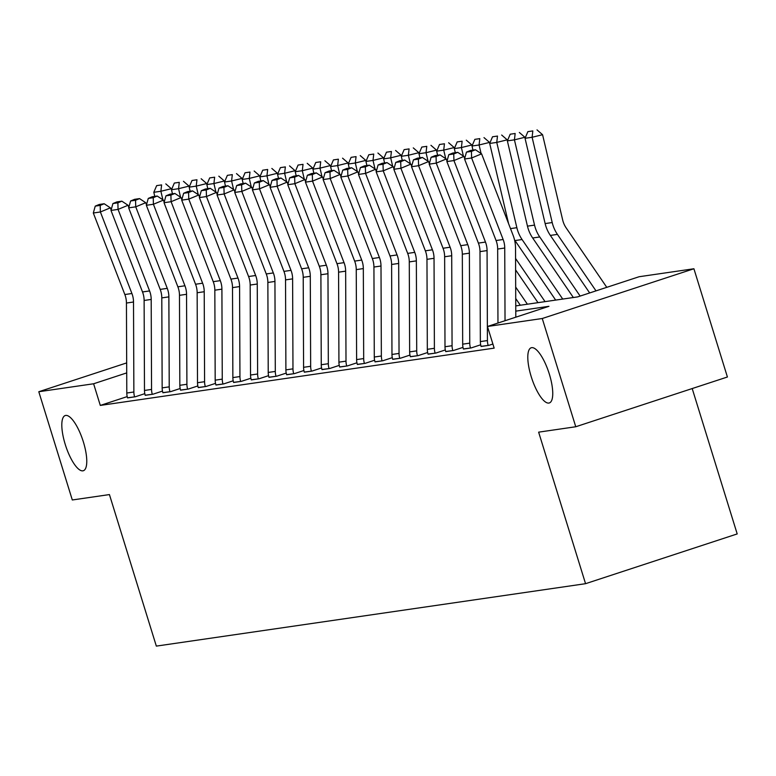 <?xml version="1.0" encoding="UTF-8"?>
<svg xmlns="http://www.w3.org/2000/svg" width="776" height="776" viewBox="0 0 776 776"><rect width="100%" height="100%" fill="white"/><g stroke="black" fill="none" stroke-linecap="round" stroke-linejoin="round"><path stroke-width="1.16" d="M531.221 376.67A29.042 9.021 71.8 0 1 531.221 347.764A29.042 9.021 71.8 0 1 549.321 374.042A29.042 9.021 71.8 0 1 549.33 402.957A29.042 9.021 71.8 0 1 531.221 376.67M65.242 444.454A29.042 9.021 71.8 0 1 65.233 415.538A29.042 9.021 71.8 0 1 83.342 441.816A29.042 9.021 71.8 0 1 83.342 470.731A29.042 9.021 71.8 0 1 65.242 444.454M692.202 388.553L737.2 533.927L585.55 583.688L156.335 646.107L109.426 494.574L72.304 499.977L38.8 391.735L126.682 362.906M515.759 305.899L577.625 296.898L639.114 276.731L693.909 268.758L542.259 318.509L487.454 326.483L548.942 306.316L515.778 311.137M542.259 318.509L575.763 426.751L727.413 377L693.909 268.758M127.206 396.594L100.298 405.421L494.157 348.133L487.454 326.483M127.516 397.778L135.325 396.769L144.802 393.655M145.19 395.207L153.008 394.198L162.485 391.085M162.873 392.637L170.681 391.628L180.158 388.514M180.546 390.066L188.364 389.057L197.831 385.944M198.219 387.496L206.038 386.477L215.515 383.373M215.903 384.925L223.711 383.907L233.188 380.803M233.576 382.355L241.394 381.336L250.871 378.232M251.259 379.784L259.068 378.766L268.545 375.662M268.933 377.214L276.751 376.195L286.228 373.091M286.616 374.643L294.424 373.625L303.901 370.521M304.289 372.073L312.107 371.054L321.574 367.95M321.962 369.502L329.781 368.484L339.257 365.38M339.645 366.932L347.454 365.913L356.931 362.799M357.319 364.351L365.137 363.343L374.614 360.229M375.002 361.781L382.81 360.772L392.287 357.658M392.675 359.21L400.494 358.202L409.97 355.088M410.358 356.64L418.167 355.631L427.644 352.517M428.032 354.069L435.85 353.061L445.317 349.947M445.705 351.499L453.524 350.49L463 347.376M463.388 348.928L471.197 347.92L480.674 344.806M481.062 346.358L488.88 345.339L492.886 344.03M575.763 426.751L538.641 432.154L585.55 583.688M100.298 405.421L93.605 383.771L38.8 391.735M126.721 372.907L93.605 383.771M126.798 393.025L133.87 391.996A15.889 15.074 -98.3 0 0 134.617 396.866L127.545 397.894A15.889 15.074 -98.3 0 1 126.798 393.025L126.439 303.038A22.688 21.534 81.7 0 0 124.839 294.531L93.314 213.002L100.385 211.974L100.191 205.398L104.188 203.749L99.241 204.466L95.244 206.125L100.191 205.398M133.87 391.996L133.511 302.01A22.688 21.534 81.7 0 0 131.91 293.503L100.385 211.974L110.367 207.842L111.152 209.869M110.367 207.842L104.188 203.749M95.244 206.125L93.314 213.002M171.554 189.577L171.341 188.694L160.884 191.265L162.892 199.791M161.602 184.911L156.655 185.629L161.602 184.911L160.884 191.265L153.813 192.293L154.773 196.386M153.813 192.293L156.655 185.629M165.792 183.883L171.341 188.694M144.481 390.454L151.553 389.426A15.889 15.074 -98.3 0 0 152.3 394.295L145.228 395.324A15.889 15.074 -98.3 0 1 144.481 390.454L144.123 300.467A22.688 21.534 81.7 0 0 142.512 291.96L110.987 210.432L118.059 209.404L117.874 202.827L121.861 201.178L116.914 201.896L112.918 203.554L117.874 202.827M151.553 389.426L151.194 299.439A22.688 21.534 81.7 0 0 149.584 290.932L118.059 209.404L128.04 205.271L128.826 207.299M128.04 205.271L121.861 201.178M112.918 203.554L110.987 210.432M162.155 387.884L169.226 386.855A15.889 15.074 -98.3 0 0 169.973 391.725L162.902 392.753A15.889 15.074 -98.3 0 1 162.155 387.884L161.796 297.897A22.688 21.534 81.7 0 0 160.196 289.39L128.671 207.861L135.742 206.833L135.548 200.256L139.544 198.607L134.588 199.325L130.601 200.984L135.548 200.256M169.226 386.855L168.867 296.868A22.688 21.534 81.7 0 0 167.267 288.362L135.742 206.833L145.713 202.701L146.499 204.728M145.713 202.701L139.544 198.607M130.601 200.984L128.671 207.861M179.838 385.303L186.909 384.275A15.889 15.074 -98.3 0 0 187.656 389.154L180.585 390.183A15.889 15.074 -98.3 0 1 179.838 385.303L179.479 295.326A22.688 21.534 81.7 0 0 177.869 286.81L146.344 205.291L153.415 204.263L153.231 197.686L157.218 196.037L152.271 196.755L148.274 198.413L153.231 197.686M186.909 384.275L186.55 294.298A22.688 21.534 81.7 0 0 184.94 285.781L153.415 204.263L163.396 200.13L164.182 202.158M163.396 200.13L157.218 196.037M148.274 198.413L146.344 205.291M189.228 187.006L189.024 186.124L178.558 188.694L180.566 197.22M179.285 182.341L174.328 183.058L179.285 182.341L178.558 188.694L171.486 189.722L172.456 193.816M171.486 189.722L174.328 183.058M183.466 181.312L189.024 186.124M206.901 184.436L206.697 183.553L196.231 186.124L198.249 194.65M196.959 179.77L192.011 180.488L196.959 179.77L196.231 186.124L189.169 187.152L190.13 191.245M189.169 187.152L192.011 180.488M201.149 178.742L206.697 183.553M224.584 181.865L224.371 180.983L213.914 183.553L215.922 192.079M214.642 177.2L209.685 177.917L214.642 177.2L213.914 183.553L206.843 184.581L207.803 188.675M206.843 184.581L209.685 177.917M218.822 176.171L224.371 180.983M197.511 382.733L204.583 381.705A15.889 15.074 -98.3 0 0 205.33 386.584L198.258 387.612A15.889 15.074 -98.3 0 1 197.511 382.733L197.153 292.756A22.688 21.534 81.7 0 0 195.552 284.239L164.027 202.72L171.098 201.692L170.904 195.115L174.901 193.466L169.944 194.184L165.957 195.833L170.904 195.115M204.583 381.705L204.224 291.727A22.688 21.534 81.7 0 0 202.623 283.211L171.098 201.692L181.07 197.56L181.856 199.587M181.07 197.56L174.901 193.466M165.957 195.833L164.027 202.72M242.257 179.295L242.054 178.412L231.588 180.983L233.605 189.509M232.315 174.629L227.368 175.347L232.315 174.629L231.588 180.983L224.516 182.011L225.486 186.104M224.516 182.011L227.368 175.347M236.496 173.601L242.054 178.412M215.185 380.162L222.256 379.134A15.889 15.074 -98.3 0 0 223.003 384.013L215.941 385.041A15.889 15.074 -98.3 0 1 215.185 380.162L214.836 290.185A22.688 21.534 81.7 0 0 213.225 281.669L181.7 200.15L188.772 199.122L188.578 192.545L192.574 190.896L187.627 191.614L183.631 193.263L188.578 192.545M222.256 379.134L221.907 289.157A22.688 21.534 81.7 0 0 220.297 280.64L188.772 199.122L198.753 194.989L199.539 197.017M198.753 194.989L192.574 190.896M183.631 193.263L181.7 200.15M259.941 176.724L259.727 175.842L249.271 178.412L251.279 186.938M249.988 172.059L245.041 172.776L249.988 172.059L249.271 178.412L242.199 179.44L243.16 183.534M242.199 179.44L245.041 172.776M254.179 171.03L259.727 175.842M232.868 377.592L239.939 376.564A15.889 15.074 -98.3 0 0 240.686 381.443L233.615 382.471A15.889 15.074 -98.3 0 1 232.868 377.592L232.509 287.615A22.688 21.534 81.7 0 0 230.909 279.098L199.374 197.579L206.445 196.551L206.261 189.974L210.248 188.326L205.3 189.043L201.314 190.692L206.261 189.974M239.939 376.564L239.58 286.587A22.688 21.534 81.7 0 0 237.98 278.07L206.445 196.551L216.426 192.419L217.212 194.446M216.426 192.419L210.248 188.326M201.314 190.692L199.374 197.579M277.614 174.154L277.41 173.271L266.944 175.842L268.952 184.368M267.671 169.488L262.725 170.206L267.671 169.488L266.944 175.842L259.873 176.87L260.843 180.963M259.873 176.87L262.725 170.206M271.852 168.45L277.41 173.271M250.541 375.021L257.613 373.993A15.889 15.074 -98.3 0 0 258.36 378.872L251.288 379.9A15.889 15.074 -98.3 0 1 250.541 375.021L250.182 285.044A22.688 21.534 81.7 0 0 248.582 276.528L217.057 195.009L224.128 193.981L223.934 187.404L227.931 185.755L222.984 186.473L218.987 188.122L223.934 187.404M257.613 373.993L257.254 284.016A22.688 21.534 81.7 0 0 255.653 275.499L224.128 193.981L234.109 189.848L234.895 191.876M234.109 189.848L227.931 185.755M218.987 188.122L217.057 195.009M295.297 171.583L295.084 170.701L284.627 173.271L286.635 181.797M285.345 166.908L280.398 167.635L285.345 166.908L284.627 173.271L277.556 174.299L278.516 178.393M277.556 174.299L280.398 167.635M289.535 165.88L295.084 170.701M268.224 372.451L275.296 371.423A15.889 15.074 -98.3 0 0 276.043 376.302L268.971 377.33A15.889 15.074 -98.3 0 1 268.224 372.451L267.865 282.474A22.688 21.534 81.7 0 0 266.255 273.957L234.73 192.438L241.802 191.41L241.617 184.834L245.604 183.184L240.657 183.902L236.67 185.551L241.617 184.834M275.296 371.423L274.937 281.436A22.688 21.534 81.7 0 0 273.327 272.929L241.802 191.41L251.783 187.268L252.569 189.305M251.783 187.268L245.604 183.184M236.67 185.551L234.73 192.438M312.97 169.013L312.767 168.13L302.3 170.701L304.308 179.227M303.028 164.337L298.071 165.065L303.028 164.337L302.3 170.701L295.229 171.729L296.199 175.822M295.229 171.729L298.071 165.065M307.209 163.309L312.767 168.13M285.898 369.88L292.969 368.852A15.889 15.074 -98.3 0 0 293.716 373.731L286.645 374.76A15.889 15.074 -98.3 0 1 285.898 369.88L285.539 279.894A22.688 21.534 81.7 0 0 283.938 271.387L252.413 189.868L259.485 188.84L259.291 182.263L263.287 180.604L258.33 181.332L254.344 182.981L259.291 182.263M292.969 368.852L292.61 278.865A22.688 21.534 81.7 0 0 291.01 270.358L259.485 188.84L269.456 184.698L270.242 186.735M269.456 184.698L263.287 180.604M254.344 182.981L252.413 189.868M330.644 166.433L330.44 165.56L319.984 168.13L321.991 176.656M320.701 161.767L315.754 162.494L320.701 161.767L319.984 168.13L312.912 169.158L313.873 173.252M312.912 169.158L315.754 162.494M324.892 160.739L330.44 165.56M303.581 367.31L310.652 366.282A15.889 15.074 -98.3 0 0 311.399 371.161L304.328 372.189A15.889 15.074 -98.3 0 1 303.581 367.31L303.222 277.323A22.688 21.534 81.7 0 0 301.612 268.816L270.087 187.297L277.158 186.269L276.974 179.692L280.96 178.034L276.014 178.761L272.017 180.41L276.974 179.692M310.652 366.282L310.293 276.295A22.688 21.534 81.7 0 0 308.683 267.788L277.158 186.269L287.139 182.127L287.925 184.164M287.139 182.127L280.96 178.034M272.017 180.41L270.087 187.297M348.327 163.862L348.114 162.979L337.657 165.56L339.665 174.086M338.385 159.196L333.428 159.914L338.385 159.196L337.657 165.56L330.586 166.588L331.556 170.681M330.586 166.588L333.428 159.914M342.565 158.168L348.114 162.979M321.254 364.739L328.326 363.711A15.889 15.074 -98.3 0 0 329.072 368.59L322.001 369.618A15.889 15.074 -98.3 0 1 321.254 364.739L320.895 274.752A22.688 21.534 81.7 0 0 319.295 266.246L287.77 184.717L294.841 183.689L294.647 177.122L298.644 175.463L293.687 176.191L289.7 177.84L294.647 177.122M328.326 363.711L327.967 273.724A22.688 21.534 81.7 0 0 326.366 265.217L294.841 183.689L304.813 179.557L305.599 181.594M304.813 179.557L298.644 175.463M289.7 177.84L287.77 184.717M366 161.292L365.797 160.409L355.33 162.989L357.348 171.515M356.058 156.626L351.111 157.344L356.058 156.626L355.33 162.989L348.259 164.017L349.229 168.111M348.259 164.017L351.111 157.344M360.239 155.598L365.797 160.409M338.928 362.169L345.999 361.141A15.889 15.074 -98.3 0 0 346.756 366.02L339.684 367.048A15.889 15.074 -98.3 0 1 338.928 362.169L338.579 272.182A22.688 21.534 81.7 0 0 336.968 263.675L305.443 182.147L312.515 181.118L312.33 174.551L316.317 172.893L311.37 173.611L307.374 175.269L312.33 174.551M345.999 361.141L345.65 271.154A22.688 21.534 81.7 0 0 344.04 262.647L312.515 181.118L322.496 176.986L323.282 179.023M322.496 176.986L316.317 172.893M307.374 175.269L305.443 182.147M383.683 158.721L383.47 157.838L373.014 160.419L375.021 168.945M373.741 154.055L368.784 154.773L373.741 154.055L373.014 160.419L365.942 161.447L366.902 165.54M365.942 161.447L368.784 154.773M377.922 153.027L383.47 157.838M356.611 359.598L363.682 358.57A15.889 15.074 -98.3 0 0 364.429 363.449L357.358 364.477A15.889 15.074 -98.3 0 1 356.611 359.598L356.252 269.611A22.688 21.534 81.7 0 0 354.651 261.105L323.126 179.576L330.188 178.548L330.004 171.981L333.99 170.322L329.043 171.04L325.057 172.699L330.004 171.981M363.682 358.57L363.323 268.583A22.688 21.534 81.7 0 0 361.723 260.076L330.188 178.548L340.169 174.416L340.955 176.453M340.169 174.416L333.99 170.322M325.057 172.699L323.126 179.576M401.357 156.151L401.153 155.268L390.687 157.838L392.704 166.374M391.414 151.485L386.467 152.203L391.414 151.485L390.687 157.838L383.616 158.867L384.586 162.97M383.616 158.867L386.467 152.203M395.595 150.457L401.153 155.268M374.284 357.028L381.355 356A15.889 15.074 -98.3 0 0 382.102 360.869L375.031 361.897A15.889 15.074 -98.3 0 1 374.284 357.028L373.925 267.041A22.688 21.534 81.7 0 0 372.325 258.534L340.8 177.006L347.871 175.977L347.677 169.411L351.673 167.752L346.726 168.47L342.73 170.128L347.677 169.411M381.355 356L380.997 266.013A22.688 21.534 81.7 0 0 379.396 257.506L347.871 175.977L357.852 171.845L358.638 173.873M357.852 171.845L351.673 167.752M342.73 170.128L340.8 177.006M419.04 153.58L418.827 152.697L408.37 155.268L410.378 163.794M409.088 148.914L404.141 149.632L409.088 148.914L408.37 155.268L401.299 156.296L402.259 160.399M401.299 156.296L404.141 149.632M413.278 147.886L418.827 152.697M391.967 354.457L399.039 353.429A15.889 15.074 -98.3 0 0 399.785 358.299L392.714 359.327A15.889 15.074 -98.3 0 1 391.967 354.457L391.608 264.47A22.688 21.534 81.7 0 0 389.998 255.964L358.473 174.435L365.545 173.407L365.36 166.84L369.347 165.181L364.4 165.899L360.413 167.558L365.36 166.84M399.039 353.429L398.68 263.442A22.688 21.534 81.7 0 0 397.07 254.935L365.545 173.407L375.526 169.275L376.311 171.302M375.526 169.275L369.347 165.181M360.413 167.558L358.473 174.435M436.713 151.01L436.51 150.127L426.043 152.697L428.051 161.224M426.771 146.344L421.824 147.062L426.771 146.344L426.043 152.697L418.972 153.726L419.942 157.829M418.972 153.726L421.824 147.062M430.952 145.316L436.51 150.127M409.641 351.887L416.712 350.859A15.889 15.074 -98.3 0 0 417.459 355.728L410.388 356.756A15.889 15.074 -98.3 0 1 409.641 351.887L409.282 261.9A22.688 21.534 81.7 0 0 407.681 253.393L376.156 171.865L383.228 170.836L383.034 164.26L387.03 162.611L382.073 163.329L378.087 164.987L383.034 164.26M416.712 350.859L416.353 260.872A22.688 21.534 81.7 0 0 414.753 252.365L383.228 170.836L393.199 166.704L393.985 168.731M393.199 166.704L387.03 162.611M378.087 164.987L376.156 171.865M454.397 148.439L454.183 147.556L443.726 150.127L445.734 158.653M444.444 143.773L439.497 144.491L444.444 143.773L443.726 150.127L436.655 151.155L437.615 155.249M436.655 151.155L439.497 144.491M448.635 142.745L454.183 147.556M427.324 349.316L434.395 348.288A15.889 15.074 -98.3 0 0 435.142 353.158L428.071 354.186A15.889 15.074 -98.3 0 1 427.324 349.316L426.965 259.329A22.688 21.534 81.7 0 0 425.355 250.823L393.83 169.294L400.901 168.266L400.717 161.689L404.703 160.04L399.756 160.758L395.76 162.417L400.717 161.689M434.395 348.288L434.036 258.301A22.688 21.534 81.7 0 0 432.426 249.794L400.901 168.266L410.882 164.134L411.668 166.161M410.882 164.134L404.703 160.04M395.76 162.417L393.83 169.294M472.07 145.869L471.866 144.986L461.4 147.556L463.408 156.083M515.681 287.071L527.389 304.211M515.73 298.517L520.318 305.24M462.127 141.203L457.171 141.921L462.127 141.203L461.4 147.556L454.329 148.585L455.299 152.678M454.329 148.585L457.171 141.921M466.308 140.175L471.866 144.986M444.997 346.746L452.068 345.718A15.889 15.074 -98.3 0 0 452.815 350.587L445.744 351.615A15.889 15.074 -98.3 0 1 444.997 346.746L444.638 256.759A22.688 21.534 81.7 0 0 443.038 248.252L411.513 166.724L418.584 165.695L418.39 159.119L422.386 157.47L417.43 158.188L413.443 159.846L418.39 159.119M452.068 345.718L451.71 255.731A22.688 21.534 81.7 0 0 450.109 247.224L418.584 165.695L428.556 161.563L429.341 163.59M428.556 161.563L422.386 157.47M413.443 159.846L411.513 166.724M489.743 143.298L489.54 142.415L479.073 144.986L481.091 153.512M515.565 258.457L545.062 301.641M515.613 269.902L537.991 302.669M479.801 138.632L474.854 139.35L479.801 138.632L479.073 144.986L472.002 146.014L472.972 150.107M472.002 146.014L474.854 139.35M483.991 137.604L489.54 142.415M462.68 344.166L469.752 343.137A15.889 15.074 -98.3 0 0 470.498 348.017L463.427 349.045A15.889 15.074 -98.3 0 1 462.68 344.166L462.321 254.189A22.688 21.534 81.7 0 0 460.711 245.672L429.186 164.153L436.257 163.125L436.073 156.548L440.06 154.899L435.113 155.617L431.116 157.266L436.073 156.548M469.752 343.137L469.393 253.16A22.688 21.534 81.7 0 0 467.782 244.644L436.257 163.125L446.239 158.993L447.024 161.02M446.239 158.993L440.06 154.899M431.116 157.266L429.186 164.153M507.426 140.728L507.213 139.845L496.756 142.415L516.865 227.688A34.037 32.301 81.7 0 0 522.073 239.532L562.745 299.07M514.517 239.823A34.037 32.301 81.7 0 0 515.002 240.56L555.674 300.099M497.484 136.062L492.527 136.78L497.484 136.062L496.756 142.415L489.685 143.444L508.61 223.721M489.685 143.444L492.527 136.78M501.665 135.034L507.213 139.845M480.354 341.595L487.425 340.567A15.889 15.074 -98.3 0 0 488.172 345.446L481.101 346.474A15.889 15.074 -98.3 0 1 480.354 341.595L479.995 251.618A22.688 21.534 81.7 0 0 478.394 243.101L446.869 161.583L453.941 160.554L453.747 153.978L457.733 152.329L452.786 153.047L448.8 154.696L453.747 153.978M487.425 340.567L487.066 250.59A22.688 21.534 81.7 0 0 485.466 242.073L453.941 160.554L463.912 156.422L464.698 158.45M463.912 156.422L457.733 152.329M448.8 154.696L446.869 161.583M525.1 138.157L524.896 137.274L514.43 139.845L534.538 225.118A34.037 32.301 81.7 0 0 539.747 236.961L580.138 296.083M515.157 133.491L510.21 134.209L515.157 133.491L514.43 139.845L507.358 140.873L527.467 226.146A34.037 32.301 81.7 0 0 532.675 237.989L573.348 297.518M507.358 140.873L510.21 134.209M519.338 132.463L524.896 137.274M497.969 323.039L497.668 249.047A22.688 21.534 81.7 0 0 496.068 240.531L464.543 159.012L471.614 157.984L471.42 151.407L475.416 149.758L470.469 150.476L466.473 152.125L471.42 151.407M505.03 320.721L504.74 248.019A22.688 21.534 81.7 0 0 503.139 239.503L471.614 157.984L481.595 153.852L513.12 235.37A34.037 32.301 -98.3 0 1 515.526 248.136L515.798 317.19M481.595 153.852L475.416 149.758M466.473 152.125L464.543 159.012M606.774 287.333L566.15 227.872A22.688 21.534 -98.3 0 1 562.678 219.977L542.57 134.704L532.113 137.274L552.211 222.547A34.037 32.301 81.7 0 0 557.43 234.391L596.007 290.874M532.831 130.921L527.884 131.639L532.831 130.921L532.113 137.274L525.042 138.303L545.14 223.575A34.037 32.301 81.7 0 0 550.359 235.419L589.663 292.95M525.042 138.303L527.884 131.639M537.021 129.893L542.57 134.704M126.439 303.038L133.511 302.01M124.839 294.531L131.91 293.503M144.123 300.467L151.194 299.439M142.512 291.96L149.584 290.932M161.796 297.897L168.867 296.868M160.196 289.39L167.267 288.362M179.479 295.326L186.55 294.298M177.869 286.81L184.94 285.781M197.153 292.756L204.224 291.727M195.552 284.239L202.623 283.211M214.836 290.185L221.907 289.157M213.225 281.669L220.297 280.64M232.509 287.615L239.58 286.587M230.909 279.098L237.98 278.07M250.182 285.044L257.254 284.016M248.582 276.528L255.653 275.499M267.865 282.474L274.937 281.436M266.255 273.957L273.327 272.929M285.539 279.894L292.61 278.865M283.938 271.387L291.01 270.358M303.222 277.323L310.293 276.295M301.612 268.816L308.683 267.788M320.895 274.752L327.967 273.724M319.295 266.246L326.366 265.217M338.579 272.182L345.65 271.154M336.968 263.675L344.04 262.647M356.252 269.611L363.323 268.583M354.651 261.105L361.723 260.076M373.925 267.041L380.997 266.013M372.325 258.534L379.396 257.506M391.608 264.47L398.68 263.442M389.998 255.964L397.07 254.935M409.282 261.9L416.353 260.872M407.681 253.393L414.753 252.365M426.965 259.329L434.036 258.301M425.355 250.823L432.426 249.794M444.638 256.759L451.71 255.731M443.038 248.252L450.109 247.224M462.321 254.189L469.393 253.16M460.711 245.672L467.782 244.644M516.865 227.688L510.501 228.61M522.073 239.532L515.002 240.56M479.995 251.618L487.066 250.59M478.394 243.101L485.466 242.073M534.538 225.118L527.467 226.146M539.747 236.961L532.675 237.989M497.668 249.047L504.74 248.019M496.068 240.531L503.139 239.503M552.211 222.547L545.14 223.575M557.43 234.391L550.359 235.419"/></g></svg>
